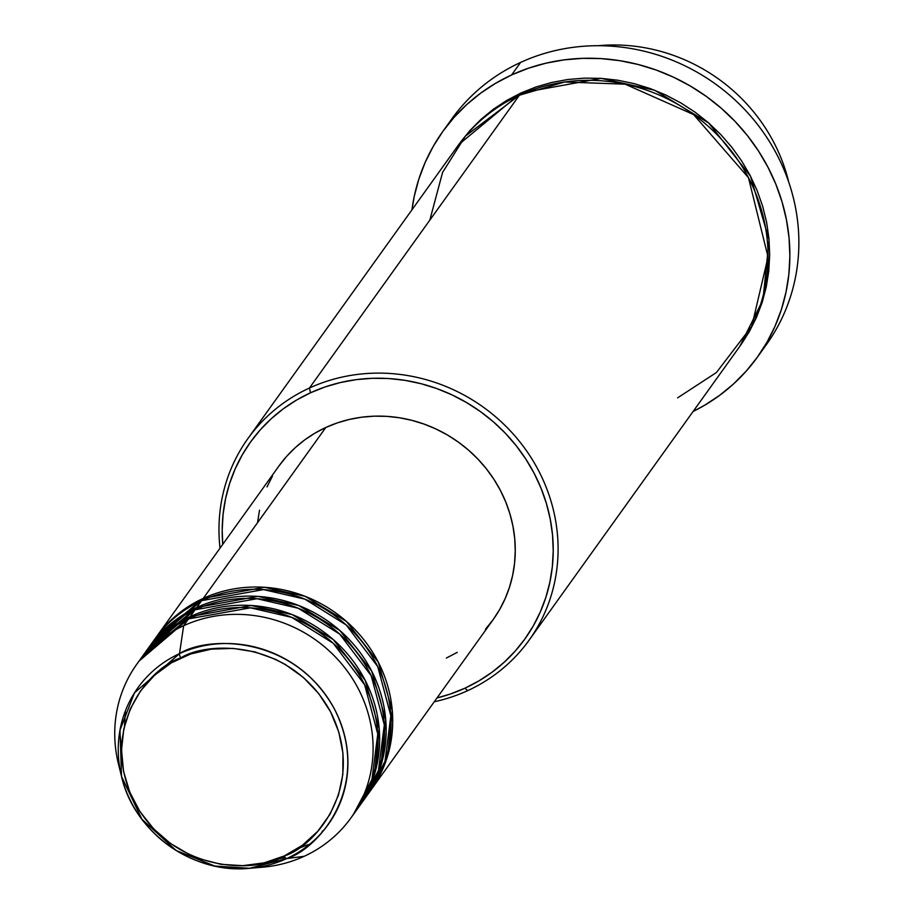 <?xml version="1.0" encoding="UTF-8"?>
<svg xmlns="http://www.w3.org/2000/svg" width="914" height="914" viewBox="0 0 914 914"><rect width="100%" height="100%" fill="white"/><g stroke="black" fill="none" stroke-linecap="round" stroke-linejoin="round"><path stroke-width="1.37" d="M120.202 770.353A131.799 123.938 35.6 0 1 136.814 664.204A131.799 123.938 35.6 0 1 183.657 625.724L179.51 653.636A4.124 1.234 65.3 0 0 180.721 657.954C207.352 640.794 290.96 639.24 330.617 711.903C367.588 785.8 315.022 846.764 284.243 855.961C257.622 873.121 174.003 874.687 134.358 802.012C97.387 728.127 149.942 667.151 180.721 657.954A4.124 1.234 -114.7 0 1 179.51 653.636L134.472 692.881L119.985 730.149L121.539 776.477L141.887 819.218L176.196 850.511L214.779 866.038L249.591 868.3L286.665 858.6A4.124 1.234 -114.7 0 1 284.243 855.961L264.1 862.85L242.747 865.672L221.005 864.313L199.698 858.829L189.461 854.601L170.335 843.371L153.609 828.815L139.899 811.506L129.754 792.095L123.55 771.336L121.539 750.028L123.79 728.984L130.222 709.013L140.585 690.881L154.466 675.297L171.352 662.844L190.592 654.013L211.442 649.134L233.093 648.403L254.732 651.842L275.502 659.325L285.317 664.489L303.334 677.445L318.632 693.452L330.617 711.903L338.82 732.08L342.956 753.216L342.83 774.501L338.466 795.111L330.034 814.248L317.855 831.192L302.397 845.279L284.243 855.961A4.124 1.234 65.3 0 0 286.665 858.6A117.175 110.171 35.6 0 1 249.591 868.3A117.175 110.171 35.6 0 1 121.539 776.477A117.175 110.171 35.6 0 1 179.51 653.636L183.657 625.724A131.799 123.938 -144.4 0 0 118.443 763.921L121.539 776.477C133.981 832.083 192.945 874.355 249.591 868.3L262.478 867.203A131.799 123.938 -144.4 0 0 304.191 856.292L286.665 858.6L304.191 856.292A131.799 123.938 35.6 0 1 255.817 867.603M156.42 636.864A131.799 123.938 35.6 0 0 155.608 638.006L203.262 598.384L264.42 587.279L305.196 596.362L346.417 621.417L378.259 662.102L392.289 710.704L387.502 756.301L369.816 791.604A131.799 123.938 35.6 0 0 370.638 790.473A131.799 123.938 35.6 0 0 359.67 634.693A131.799 123.938 35.6 0 0 203.262 598.384L325.807 427.489A131.799 123.938 -144.4 0 0 278.964 465.957L156.42 636.864A131.799 123.938 35.6 0 1 203.262 598.384L325.807 427.489L337.3 422.896L349.262 419.469L361.578 417.218L374.123 416.178L386.793 416.361L399.452 417.767L411.974 420.371L424.256 424.153L436.172 429.077L447.597 435.098L458.44 442.159L468.585 450.179L477.931 459.102L486.385 468.825L493.88 479.256L500.346 490.304L505.705 501.855L509.909 513.805L512.914 526.03L514.708 538.415L515.256 550.845L514.571 563.195L512.64 575.352L509.486 587.188L505.156 598.601L499.672 609.478L493.092 619.703L485.483 629.198M322.162 831.226L323.487 830.609M366.491 796.128L384.988 761.339L390.849 715.822L377.756 666.637L346.257 625.005L304.796 599.127L263.529 589.599L201.628 600.658A131.799 123.938 -144.4 0 0 154.786 639.137L149.885 645.97A131.799 123.938 35.6 0 1 196.727 607.502L257.885 596.385L298.661 605.479L339.882 630.523L371.724 671.207L385.742 719.821L380.967 765.406L363.281 800.721A131.799 123.938 35.6 0 0 364.103 799.59A131.799 123.938 35.6 0 0 353.135 643.81A131.799 123.938 35.6 0 0 196.727 607.502L201.628 600.658L196.727 607.502L149.073 647.123A131.799 123.938 35.6 0 1 149.885 645.97M359.956 805.245L378.453 770.456L384.314 724.939L371.221 675.754L339.722 634.122L298.261 608.244L256.994 598.716L195.093 609.775A131.799 123.938 -144.4 0 0 148.251 648.255L143.349 655.087A131.799 123.938 35.6 0 1 190.192 616.607L251.35 605.502L292.126 614.585L333.347 639.64L365.189 680.324L379.207 728.938L374.432 774.524L356.746 809.838A131.799 123.938 35.6 0 0 357.568 808.707A131.799 123.938 35.6 0 0 346.6 652.927A131.799 123.938 35.6 0 0 190.192 616.607L195.093 609.775L190.192 616.607L142.538 656.229A131.799 123.938 35.6 0 1 143.349 655.087M353.421 814.351L371.918 779.573L377.779 734.045L364.686 684.872L333.187 643.239L291.726 617.361L250.459 607.833L188.558 618.892A131.799 123.938 -144.4 0 0 141.716 657.372L136.814 664.204M677.594 397.853L716.427 372.524L751.765 326.275L768.046 256.994L748.463 177.682L693.6 114.581L625.199 84.179L564.555 82.009L519.392 95.239L309.423 388.039A172.997 162.658 35.6 0 1 514.708 435.704A172.997 162.658 35.6 0 1 529.115 640.166A172.997 162.658 35.6 0 1 467.637 690.664A172.997 162.658 35.6 0 1 434.241 701.769A172.997 162.658 -144.4 0 0 467.637 690.664L464.929 688.196A168.873 158.785 35.6 0 1 436.972 697.965L450.214 694.069L464.929 688.196L478.913 680.896L492.006 672.247L504.105 662.319L515.085 651.225L524.83 639.069L533.25 625.953L540.277 612.026L545.841 597.402L549.874 582.229L552.342 566.657L553.233 550.834L552.524 534.907L550.228 519.038L546.366 503.374L540.974 488.065L534.119 473.269L525.836 459.114L516.239 445.746L505.396 433.282L493.423 421.857L480.421 411.574L466.54 402.537L451.893 394.825L436.629 388.507L420.897 383.663L404.845 380.327L388.621 378.533L372.398 378.305L356.311 379.63L340.534 382.509L325.213 386.908L310.497 392.78L309.423 388.039A172.997 162.658 -144.4 0 0 220.023 548.16A172.997 162.658 35.6 0 1 247.945 438.537A172.997 162.658 35.6 0 1 309.423 388.039L519.392 95.239A172.997 162.658 -144.4 0 0 457.914 145.737L247.945 438.537M222.753 544.356A168.873 158.785 35.6 0 1 310.497 392.78L296.513 400.081L283.42 408.729L271.321 418.658L260.341 429.751L250.596 441.908L242.176 455.023L235.149 468.951L229.585 483.575L225.552 498.747L223.085 514.319L222.193 530.143L222.753 544.356M447.449 125.287A193.585 182.023 35.6 0 1 520.603 62.415A193.585 182.023 -144.4 0 0 451.802 118.923L442.81 131.456A193.585 182.023 35.6 0 1 511.612 74.937L520.603 62.415L511.612 74.937A193.585 182.023 35.6 0 1 741.334 128.28A193.585 182.023 35.6 0 1 757.455 357.077A193.585 182.023 35.6 0 1 693.109 411.471L704.671 405.222L719.695 395.305L733.554 383.926L746.132 371.21L757.306 357.271L766.972 342.236L775.026 326.264L781.39 309.503L786.017 292.114L788.851 274.269L789.867 256.126L789.056 237.869L786.428 219.68L781.996 201.72L775.826 184.171L767.954 167.205L758.471 150.981L747.458 135.649L735.039 121.379L721.306 108.275L706.408 96.484L690.493 86.122L673.709 77.279L656.206 70.047L638.166 64.494L619.772 60.667L601.172 58.61L582.572 58.347L564.144 59.867L546.058 63.157L528.486 68.207L511.612 74.937L495.582 83.311L480.57 93.228L466.7 104.607L454.121 117.323L442.947 131.262L433.293 146.286L425.238 162.258L418.863 179.03L414.248 196.419L411.94 209.854M521.026 92.954L601.184 78.364L654.63 90.223L708.693 122.979L750.531 176.231L769.085 239.936L762.973 299.781L739.894 346.212L749.217 331.816L756.415 317.546L762.116 302.568L766.24 287.03L768.777 271.07L769.679 254.857L768.96 238.554L766.606 222.296L762.653 206.244L757.135 190.569L750.097 175.408L741.631 160.91L731.794 147.211L720.678 134.449L708.419 122.739L695.108 112.205L680.884 102.951L665.883 95.045L650.242 88.578L634.122 83.62L617.681 80.204L601.069 78.364L584.446 78.124L567.971 79.484L551.805 82.431L536.107 86.933L521.026 92.954L506.71 100.437L493.286 109.292L480.901 119.46L469.659 130.828L458.737 144.595L521.026 92.954M411.94 209.843A193.585 182.023 35.6 0 1 442.81 131.456M183.657 625.724L188.558 618.892L183.657 625.724A131.799 123.938 35.6 0 1 340.065 662.044A131.799 123.938 35.6 0 1 351.033 817.813A131.799 123.938 35.6 0 1 304.191 856.292A131.799 123.938 -144.4 0 0 358.185 688.55A131.799 123.938 -144.4 0 0 183.657 625.724M357.568 808.707L362.47 801.864A131.799 123.938 -144.4 0 0 351.502 646.095A131.799 123.938 -144.4 0 0 195.093 609.775L145.863 651.716M351.033 817.813L355.934 810.981A131.799 123.938 -144.4 0 0 344.966 655.201A131.799 123.938 -144.4 0 0 188.558 618.892L139.328 660.833M179.51 653.636A117.175 110.171 35.6 0 1 334.673 709.481A117.175 110.171 35.6 0 1 286.665 858.6C318.529 849.083 372.935 785.971 334.673 709.481C293.623 634.259 207.067 635.87 179.51 653.636M788.793 182.309A172.997 162.658 -144.4 0 0 598.282 45.7A172.997 162.658 35.6 0 1 788.793 182.309M757.455 357.077L766.435 344.544A193.585 182.023 -144.4 0 0 750.325 115.747A193.585 182.023 -144.4 0 0 520.603 62.415A193.585 182.023 35.6 0 1 752.976 118.854A193.585 182.023 35.6 0 1 761.808 350.713M529.115 640.166L739.083 347.354A172.997 162.658 -144.4 0 0 724.676 142.892A172.997 162.658 -144.4 0 0 519.392 95.239L465.466 136.049L442.582 172.415L429.809 220.171M257.588 522.34L259.519 510.183M267.002 486.934L272.486 476.057M279.067 465.832L286.665 456.337L295.233 447.677L304.67 439.931L314.896 433.179L325.807 427.489A131.799 123.938 -144.4 0 1 482.215 463.798A131.799 123.938 -144.4 0 1 493.194 619.578L370.638 790.473M457.263 652.356L446.352 658.057M364.103 799.59L369.005 792.758A131.799 123.938 -144.4 0 0 358.037 636.978A131.799 123.938 -144.4 0 0 201.628 600.658L152.398 642.599M467.637 690.664A172.997 162.658 -144.4 0 0 538.506 470.493A172.997 162.658 -144.4 0 0 309.423 388.039L310.497 392.78A168.873 158.785 35.6 0 1 534.119 473.269A168.873 158.785 35.6 0 1 464.929 688.196L467.637 690.664M119.734 731.623L121.562 748.623M275.959 859.343L285.259 857.572M124.498 725.91L125.458 710.772M296.833 849.095L308.189 844.57"/></g></svg>
